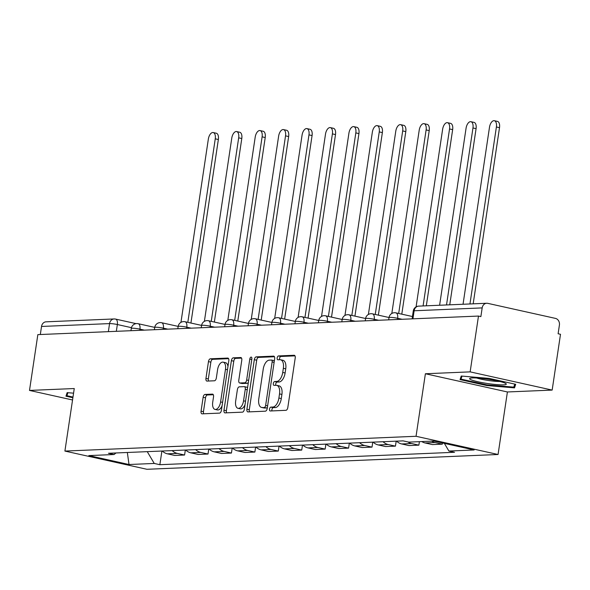 <?xml version="1.0" encoding="UTF-8"?>
<svg xmlns="http://www.w3.org/2000/svg" width="590" height="590" viewBox="0 0 590 590"><rect width="100%" height="100%" fill="white"/><g stroke="black" fill="none" stroke-linecap="round" stroke-linejoin="round"><path stroke-width="0.89" d="M269.519 409.099A1.962 1.01 -77.5 0 0 270.132 410.965A1.962 1.01 -77.5 0 0 270.264 410.979L285.929 410.316A2.803 1.438 -77.5 0 0 287.817 407.506L295.221 357.96A2.803 1.438 -77.5 0 0 294.351 355.291A2.803 1.438 -77.5 0 0 294.159 355.269L278.495 355.932A1.962 1.01 -77.5 0 0 277.175 357.901A1.962 1.01 -77.5 0 0 277.779 359.775A1.962 1.01 -77.5 0 0 277.919 359.782L279.948 359.701A8.968 4.602 -77.5 0 1 280.575 359.753A8.968 4.602 -77.5 0 1 283.348 368.308L282.728 372.438A8.968 4.602 -77.5 0 1 276.695 381.442L274.667 381.531A1.962 1.01 -77.5 0 0 273.347 383.5A1.962 1.01 -77.5 0 0 273.952 385.366A1.962 1.01 -77.5 0 0 274.092 385.381L276.12 385.3A8.968 4.602 -77.5 0 1 276.747 385.351A8.968 4.602 -77.5 0 1 279.52 393.906L278.9 398.036A8.968 4.602 -77.5 0 1 272.868 407.041L270.84 407.122A1.962 1.01 -77.5 0 0 269.519 409.099M276.747 385.351L279.136 385.882A8.968 4.602 -77.5 0 1 281.909 394.437L281.297 398.567A8.968 4.602 -77.5 0 1 275.257 407.572L273.236 407.653A1.962 1.01 -77.5 0 0 271.916 409.63A1.962 1.01 -77.5 0 0 271.99 410.906M295 355.866L280.884 356.463A1.962 1.01 -77.5 0 0 279.564 358.432A1.962 1.01 -77.5 0 0 279.638 359.708M280.575 359.753L282.964 360.284A8.968 4.602 -77.5 0 1 285.737 368.839L285.118 372.969A8.968 4.602 -77.5 0 1 279.085 381.973L277.057 382.062A1.962 1.01 -77.5 0 0 275.737 384.031A1.962 1.01 -77.5 0 0 275.81 385.307M205.025 394.445A2.803 1.438 -77.5 0 0 203.137 397.262L201.057 411.156A2.803 1.438 -77.5 0 0 201.928 413.833A2.803 1.438 -77.5 0 0 202.119 413.848L219.517 413.118A2.803 1.438 -77.5 0 0 221.405 410.301L228.809 360.756A2.803 1.438 -77.5 0 0 227.939 358.086A2.803 1.438 -77.5 0 0 227.747 358.071L210.35 358.801A2.803 1.438 -77.5 0 0 208.462 361.618L205.954 378.404A2.803 1.438 -77.5 0 0 206.825 381.081A2.803 1.438 -77.5 0 0 207.016 381.096L214.465 380.779A2.803 1.438 -77.5 0 0 216.346 377.969L217.592 369.642A7.493 3.85 -77.5 0 1 223.16 362.157A7.493 3.85 -77.5 0 1 225.476 369.31L220.601 401.923A7.493 3.85 -77.5 0 1 215.033 409.408A7.493 3.85 -77.5 0 1 212.717 402.255L213.528 396.819A2.803 1.438 -77.5 0 0 212.666 394.15A2.803 1.438 -77.5 0 0 212.466 394.127L205.025 394.445L207.415 394.976A2.803 1.438 -77.5 0 0 205.527 397.793L203.454 411.687A2.803 1.438 -77.5 0 0 203.668 413.782M425.39 373.75L507.407 391.967L552.159 390.086L470.142 371.87L425.39 373.75L416.046 436.283L64.907 451.07L74.259 388.537L29.5 390.425L37.841 334.626L478.483 316.063L480.872 316.594L482.17 307.906L414.136 310.768A5.708 0.664 -171.5 0 0 413.273 310.989L412.1 318.858M470.142 371.87L478.483 316.063M246.908 409.224A2.803 1.438 -77.5 0 0 247.77 411.901A2.803 1.438 -77.5 0 0 247.97 411.916L265.367 411.186A2.803 1.438 -77.5 0 0 267.248 408.369L274.652 358.831A2.803 1.438 -77.5 0 0 273.79 356.154A2.803 1.438 -77.5 0 0 273.59 356.139L256.193 356.869A2.803 1.438 -77.5 0 0 254.312 359.686L246.908 409.224L249.297 409.755A2.803 1.438 -77.5 0 0 249.511 411.85M242.438 412.152L225.048 412.882A2.803 1.438 -77.5 0 1 224.849 412.867A2.803 1.438 -77.5 0 1 223.986 410.19L231.391 360.652A2.803 1.438 -77.5 0 1 233.271 357.835L240.72 357.525A2.803 1.438 -77.5 0 1 240.912 357.54A2.803 1.438 -77.5 0 1 241.782 360.21L238.78 380.307A2.803 1.438 -77.5 0 0 239.643 382.976A2.803 1.438 -77.5 0 0 239.842 382.991L244.776 382.785A2.803 1.438 -77.5 0 0 246.664 379.975L249.791 359.052A1.962 1.01 -77.5 0 1 251.252 357.098A1.962 1.01 -77.5 0 1 251.856 358.971L244.326 409.335A2.803 1.438 -77.5 0 1 242.438 412.152M552.159 390.086L560.5 334.287L558.111 333.756L559.409 325.06A5.708 4.853 87.6 0 0 555.463 318.394L487.797 303.356A5.708 4.853 87.6 0 0 486.713 303.26A5.708 4.853 87.6 0 0 482.17 307.906M507.407 391.967L498.063 454.499L146.925 469.286L64.907 451.07M29.5 390.425L72.548 399.983M40.327 334.515L41.529 326.462A5.708 4.853 -92.4 0 1 46.072 321.823L114.106 318.954A5.708 4.853 87.6 0 0 109.563 323.593L41.529 326.462M421.784 441.571A13.135 11.166 87.6 0 0 425.102 442.965L435.014 442.544A13.135 11.166 -92.4 0 1 431.696 441.15M435.014 442.544L442.301 444.167L442.485 442.95M425.102 442.965L432.389 444.587L442.301 444.167M419.394 441.667L418.878 445.155L411.584 443.533A13.135 11.166 -92.4 0 1 407.985 441.954M396.576 441.143A13.135 11.166 87.6 0 0 401.672 443.953L408.966 445.568L418.878 445.155M396.192 441.165L395.448 446.143L388.154 444.521A13.135 11.166 -92.4 0 1 383.058 441.718M373.146 442.131A13.135 11.166 87.6 0 0 378.242 444.941L385.536 446.556L395.448 446.143M372.762 442.146L372.017 447.124L364.723 445.509A13.135 11.166 -92.4 0 1 359.627 442.699M349.715 443.12A13.135 11.166 87.6 0 0 354.811 445.922L362.105 447.545L372.017 447.124M349.332 443.134L348.587 448.112L341.293 446.49A13.135 11.166 -92.4 0 1 336.204 443.687M326.292 444.108A13.135 11.166 87.6 0 0 331.381 446.91L338.675 448.533L348.587 448.112M325.901 444.123L325.156 449.101L317.87 447.478A13.135 11.166 -92.4 0 1 312.774 444.676M302.862 445.089A13.135 11.166 87.6 0 0 307.958 447.899L315.244 449.521L325.156 449.101M302.478 445.111L301.733 450.089L294.44 448.466A13.135 11.166 -92.4 0 1 289.343 445.664M279.431 446.077A13.135 11.166 87.6 0 0 284.528 448.887L291.821 450.502L301.733 450.089M279.048 446.092L278.303 451.077L271.009 449.455A13.135 11.166 -92.4 0 1 265.913 446.645M256.001 447.065A13.135 11.166 87.6 0 0 261.097 449.868L268.391 451.49L278.303 451.077M255.618 447.08L254.873 452.058L247.579 450.443A13.135 11.166 -92.4 0 1 242.483 447.633M232.571 448.053A13.135 11.166 87.6 0 0 237.667 450.856L244.961 452.478L254.873 452.058M232.187 448.068L231.442 453.046L224.148 451.424A13.135 11.166 -92.4 0 1 219.06 448.621M209.148 449.042A13.135 11.166 87.6 0 0 214.236 451.844L221.53 453.467L231.442 453.046M208.757 449.056L208.012 454.035L200.725 452.412A13.135 11.166 -92.4 0 1 195.629 449.61M185.717 450.023A13.135 11.166 87.6 0 0 190.813 452.832L198.1 454.448L208.012 454.035M185.334 450.045L184.589 455.023L177.295 453.4A13.135 11.166 -92.4 0 1 172.199 450.598M162.287 451.011A13.135 11.166 87.6 0 0 167.383 453.821L174.677 455.436L184.589 455.023M147.257 451.645L154.241 463.452L129.011 464.514L88.839 455.591L114.069 454.529L108.449 453.282L403.11 440.87L408.73 442.117L433.96 441.055L474.131 449.978L448.901 451.04L444.366 443.363M154.241 463.452L159.861 464.699L454.521 452.287L448.901 451.04M416.046 436.283L498.063 454.499M486.706 385.528L514.517 387.873L515.69 384.304L489.044 378.389L461.233 376.037L460.06 379.606L486.706 385.528L486.802 384.85M73.566 393.176L67.142 392.638L65.969 396.207L72.88 397.741M161.903 451.025L159.861 464.699M114.069 454.529L116.001 452.958M127.344 452.486L129.011 464.514M515.07 384.171L514.517 387.873M274.439 356.736L258.59 357.4A2.803 1.438 -77.5 0 0 256.702 360.217L249.297 409.755M264.32 407.402A1.962 1.01 -77.5 0 0 265.64 405.426L272.137 361.943A1.962 1.01 -77.5 0 0 271.533 360.07A1.962 1.01 -77.5 0 0 271.393 360.062L269.254 360.151A8.968 4.602 -77.5 0 0 263.221 369.156L258.781 398.884A8.968 4.602 -77.5 0 0 261.554 407.432A8.968 4.602 -77.5 0 0 262.181 407.491L266.709 407.933A1.962 1.01 -77.5 0 0 267.373 407.535M274.343 360.94A1.962 1.01 -77.5 0 0 273.922 360.601A1.962 1.01 -77.5 0 0 273.782 360.593L271.658 360.121M261.554 407.432L263.944 407.963A8.968 4.602 -77.5 0 0 264.571 408.022L262.181 407.491M266.709 407.933L264.571 408.022M241.568 358.115L235.661 358.366A2.803 1.438 -77.5 0 0 233.78 361.183L226.376 410.721A2.803 1.438 -77.5 0 0 226.59 412.816M241.848 383.441A2.803 1.438 -77.5 0 0 242.033 383.507A2.803 1.438 -77.5 0 0 242.232 383.522L247.173 383.316A2.803 1.438 -77.5 0 0 248.346 382.453M235.661 401.156A7.493 3.85 -77.5 0 0 237.977 408.302A7.493 3.85 -77.5 0 0 243.552 400.824L245.263 389.334A2.803 1.438 -77.5 0 0 244.4 386.656A2.803 1.438 -77.5 0 0 244.201 386.642L239.267 386.848A2.803 1.438 -77.5 0 0 237.379 389.666L235.661 401.156M237.977 408.302L240.373 408.833A7.493 3.85 -77.5 0 0 245.02 404.688M247.52 387.947A2.803 1.438 -77.5 0 0 246.79 387.188A2.803 1.438 -77.5 0 0 246.598 387.173M213.315 394.725L207.415 394.976M215.033 409.408L217.43 409.939A7.493 3.85 -77.5 0 0 222.076 405.787M227.947 366.545A7.493 3.85 -77.5 0 0 225.55 362.688L223.16 362.157M228.595 358.661L212.739 359.332A2.803 1.438 -77.5 0 0 210.859 362.149L208.344 378.935A2.803 1.438 -77.5 0 0 208.565 381.029M469.95 303.968L496.397 126.975A6.564 3.37 -77.5 0 0 494.368 120.714A6.564 3.37 -77.5 0 0 489.486 127.27L463.039 304.263M494.368 120.714L497.473 121.4A6.564 3.37 102.5 0 1 499.509 127.669L473.18 303.835M446.519 304.956L472.966 127.964A6.564 3.37 -77.5 0 0 470.938 121.702A6.564 3.37 -77.5 0 0 466.063 128.251L439.609 305.244M470.938 121.702L474.05 122.388A6.564 3.37 102.5 0 1 476.078 128.65L449.75 304.816M423.089 305.945L449.543 128.952A6.564 3.37 -77.5 0 0 447.508 122.683A6.564 3.37 -77.5 0 0 442.633 129.24L416.083 306.881M447.508 122.683L450.62 123.376A6.564 3.37 102.5 0 1 452.648 129.638L426.319 305.804M488.638 379.311A18.556 2.161 -171.5 0 0 470.053 378.279A18.556 2.161 -171.5 0 0 487.274 383.478A18.556 2.161 -171.5 0 0 505.991 383.648A18.556 2.161 -171.5 0 0 488.638 379.311M476.639 378.006A14.049 1.637 -171.5 0 0 487.819 380.417A14.049 1.637 -171.5 0 0 499.774 381.465M514.768 384.097L513.772 387.128L486.824 384.857L461.004 379.119L462 376.103M461.461 376.059L461.004 379.119M72.983 397.063L66.921 395.713L67.909 392.697M67.378 392.652L66.921 395.713M398.685 313.474L426.113 129.933A6.564 3.37 -77.5 0 0 424.085 123.671A6.564 3.37 -77.5 0 0 419.202 130.228L391.819 313.474M424.085 123.671L427.19 124.365A6.564 3.37 102.5 0 1 429.218 130.626L401.79 314.16M375.255 314.463L402.682 130.921A6.564 3.37 -77.5 0 0 400.654 124.66A6.564 3.37 -77.5 0 0 395.772 131.216L368.389 314.463M400.654 124.66L403.759 125.353A6.564 3.37 102.5 0 1 405.795 131.614L378.36 315.149M351.824 315.444L379.252 131.909A6.564 3.37 -77.5 0 0 377.224 125.648A6.564 3.37 -77.5 0 0 372.342 132.197L344.958 315.444M377.224 125.648L380.329 126.334A6.564 3.37 102.5 0 1 382.364 132.603L354.929 316.137M328.394 316.432L355.822 132.898A6.564 3.37 -77.5 0 0 353.794 126.629A6.564 3.37 -77.5 0 0 348.919 133.185L321.528 316.432M353.794 126.629L356.906 127.322A6.564 3.37 102.5 0 1 358.934 133.583L331.506 317.125M304.964 317.42L332.399 133.886A6.564 3.37 -77.5 0 0 330.363 127.617A6.564 3.37 -77.5 0 0 325.488 134.173L298.105 317.42M330.363 127.617L333.475 128.31A6.564 3.37 102.5 0 1 335.504 134.572L308.076 318.113M281.541 318.408L308.968 134.867A6.564 3.37 -77.5 0 0 306.94 128.605A6.564 3.37 -77.5 0 0 302.058 135.162L274.675 318.408M306.94 128.605L310.045 129.298A6.564 3.37 102.5 0 1 312.073 135.56L284.646 319.094M258.11 319.397L285.538 135.855A6.564 3.37 -77.5 0 0 283.51 129.594A6.564 3.37 -77.5 0 0 278.627 136.15L251.244 319.389M283.51 129.594L286.615 130.279A6.564 3.37 102.5 0 1 288.65 136.548L261.215 320.082M234.68 320.377L262.108 136.843A6.564 3.37 -77.5 0 0 260.079 130.582A6.564 3.37 -77.5 0 0 255.197 137.131L227.814 320.377M260.079 130.582L263.184 131.268A6.564 3.37 102.5 0 1 265.22 137.536L237.785 321.071M211.25 321.366L238.677 137.831A6.564 3.37 -77.5 0 0 236.649 131.563A6.564 3.37 -77.5 0 0 231.774 138.119L204.383 321.366M236.649 131.563L239.761 132.256A6.564 3.37 102.5 0 1 241.789 138.517L214.362 322.059M187.819 322.354L215.254 138.82A6.564 3.37 -77.5 0 0 213.219 132.551A6.564 3.37 -77.5 0 0 208.344 139.107L180.953 322.354M213.219 132.551L216.331 133.244A6.564 3.37 102.5 0 1 218.359 139.506L190.931 323.04M131.459 327.664L117.351 324.53A5.708 0.664 -171.5 0 0 109.563 323.593L108.361 331.654M116.333 331.315L117.351 324.53A5.708 2.935 102.5 0 0 115.581 319.087A5.708 5.708 0 0 0 114.106 318.954A5.708 4.853 87.6 0 1 115.183 319.05A5.708 2.935 102.5 0 1 115.581 319.087L136.076 323.637M190.813 452.832L200.725 452.412M214.236 451.844L224.148 451.424M237.667 450.856L247.579 450.443M261.097 449.868L271.009 449.455M284.528 448.887L294.44 448.466M307.958 447.899L317.87 447.478M331.381 446.91L341.293 446.49M354.811 445.922L364.723 445.509M378.242 444.941L388.154 444.521M401.672 443.953L411.584 443.533M167.383 453.821L177.295 453.4M144.366 330.135L139.941 329.154A5.708 0.664 -171.5 0 0 134.247 328.291A5.708 0.664 -171.5 0 0 131.29 328.438L130.951 330.702M139.764 330.334L139.941 329.154A5.708 2.935 102.5 0 0 138.178 323.704A5.708 5.708 0 0 0 131.29 328.438M167.796 329.154L163.371 328.165A5.708 0.664 -171.5 0 0 157.678 327.303A5.708 0.664 -171.5 0 0 154.72 327.45L154.381 329.714M163.194 329.345L163.371 328.165A5.708 2.935 102.5 0 0 161.601 322.723A5.708 5.708 0 0 0 154.72 327.45M191.226 328.165L186.801 327.177A5.708 0.664 -171.5 0 0 181.108 326.322A5.708 0.664 -171.5 0 0 178.151 326.462L177.811 328.726M186.624 328.357L186.801 327.177A5.708 2.935 102.5 0 0 185.031 321.734A5.708 5.708 0 0 0 178.151 326.462M214.649 327.177L210.224 326.196A5.708 0.664 -171.5 0 0 204.531 325.333A5.708 0.664 -171.5 0 0 201.573 325.474L201.242 327.745M210.055 327.369L210.224 326.196A5.708 2.935 102.5 0 0 208.462 320.746A5.708 5.708 0 0 0 201.573 325.474M238.08 326.189L233.655 325.208A5.708 0.664 -171.5 0 0 227.961 324.345A5.708 0.664 -171.5 0 0 225.004 324.493L224.665 326.757M233.478 326.381L233.655 325.208A5.708 2.935 102.5 0 0 231.892 319.758A5.708 5.708 0 0 0 225.004 324.493M261.51 325.201L257.085 324.22A5.708 0.664 -171.5 0 0 251.392 323.357A5.708 0.664 -171.5 0 0 248.434 323.504L248.095 325.769M256.908 325.4L257.085 324.22A5.708 2.935 102.5 0 0 255.323 318.777A5.708 5.708 0 0 0 248.434 323.504M284.941 324.22L280.516 323.231A5.708 0.664 -171.5 0 0 274.822 322.376A5.708 0.664 -171.5 0 0 271.865 322.516L271.525 324.78M280.339 324.411L280.516 323.231A5.708 2.935 102.5 0 0 278.745 317.789A5.708 5.708 0 0 0 271.865 322.516M308.371 323.231L303.946 322.243A5.708 0.664 -171.5 0 0 298.252 321.388A5.708 0.664 -171.5 0 0 295.295 321.528L294.956 323.792M303.769 323.423L303.946 322.243A5.708 2.935 102.5 0 0 302.176 316.8A5.708 5.708 0 0 0 295.295 321.528M331.794 322.243L327.369 321.262A5.708 0.664 -171.5 0 0 321.675 320.4A5.708 0.664 -171.5 0 0 318.718 320.54L318.386 322.811M327.199 322.435L327.369 321.262A5.708 2.935 102.5 0 0 325.606 315.812A5.708 5.708 0 0 0 318.718 320.54M355.224 321.255L350.799 320.274A5.708 0.664 -171.5 0 0 345.106 319.411A5.708 0.664 -171.5 0 0 342.148 319.559L341.809 321.823M350.622 321.447L350.799 320.274A5.708 2.935 102.5 0 0 349.037 314.824A5.708 5.708 0 0 0 342.148 319.559M378.655 320.267L374.23 319.286A5.708 0.664 -171.5 0 0 368.536 318.423A5.708 0.664 -171.5 0 0 365.579 318.57L365.24 320.835M374.053 320.466L374.23 319.286A5.708 2.935 102.5 0 0 372.467 313.843A5.708 5.708 0 0 0 365.579 318.57M402.085 319.286L397.66 318.298A5.708 0.664 -171.5 0 0 391.967 317.442A5.708 0.664 -171.5 0 0 389.009 317.582L388.67 319.846M397.483 319.478L397.66 318.298A5.708 2.935 102.5 0 0 395.89 312.855A5.708 5.708 0 0 0 389.009 317.582M395.492 312.818A5.708 2.935 102.5 0 1 395.89 312.855L412.447 316.528M372.061 313.806A5.708 2.935 102.5 0 1 372.467 313.843L389.017 317.516M348.638 314.795A5.708 2.935 102.5 0 1 349.037 314.824L365.586 318.504M325.208 315.775A5.708 2.935 102.5 0 1 325.606 315.812L342.163 319.492M301.778 316.764A5.708 2.935 102.5 0 1 302.176 316.8L318.733 320.481M278.347 317.752A5.708 2.935 102.5 0 1 278.745 317.789L295.302 321.462M254.917 318.74A5.708 2.935 102.5 0 1 255.323 318.777L271.872 322.45M231.494 319.728A5.708 2.935 102.5 0 1 231.892 319.758L248.442 323.438M208.064 320.709A5.708 2.935 102.5 0 1 208.462 320.746L225.019 324.426M184.633 321.697A5.708 2.935 102.5 0 1 185.031 321.734L201.588 325.407M161.203 322.686A5.708 2.935 102.5 0 1 161.601 322.723L178.158 326.395M137.772 323.674A5.708 2.935 102.5 0 1 138.178 323.704L154.728 327.384M412.934 318.829L414.136 310.768A5.708 4.853 87.6 0 1 418.679 306.129A5.708 5.708 0 0 0 413.273 310.989M275.257 407.572L272.868 407.041M281.297 398.567L278.9 398.036M281.909 394.437L279.52 393.906M277.057 382.062L274.667 381.531M279.085 381.973L276.695 381.442M285.118 372.969L282.728 372.438M285.737 368.839L283.348 368.308M280.884 356.463L278.495 355.932M294.535 355.357L294.159 355.269M273.236 407.653L270.84 407.122M256.702 360.217L254.312 359.686M258.59 357.4L256.193 356.869M273.974 356.22L273.59 356.139M267.624 405.868L265.64 405.426M274.121 362.385L272.137 361.943M226.376 410.721L223.986 410.19M233.78 361.183L231.391 360.652M235.661 358.366L233.271 357.835M241.096 357.606L240.72 357.525M242.232 383.522L239.842 382.991M247.173 383.316L244.776 382.785M248.648 380.41L246.664 379.975M251.775 359.494L249.791 359.052M245.536 401.259L243.552 400.824M247.254 389.769L245.263 389.334M212.85 394.216L212.466 394.127M222.592 402.365L220.601 401.923M227.467 369.753L225.476 369.31M208.344 378.935L205.954 378.404M210.859 362.149L208.462 361.618M212.739 359.332L210.35 358.801M228.124 358.152L227.747 358.071M203.454 411.687L201.057 411.156M205.527 397.793L203.137 397.262M499.509 127.669L496.397 126.975M476.078 128.65L472.966 127.964M452.648 129.638L449.543 128.952M429.218 130.626L426.113 129.933M405.795 131.614L402.682 130.921M382.364 132.603L379.252 131.909M358.934 133.583L355.822 132.898M335.504 134.572L332.399 133.886M312.073 135.56L308.968 134.867M288.65 136.548L285.538 135.855M265.22 137.536L262.108 136.843M241.789 138.517L238.677 137.831M218.359 139.506L215.254 138.82M418.679 306.129L486.713 303.26M273.922 360.601L271.533 360.07M242.033 383.507L239.643 382.976M246.79 387.188L244.4 386.656"/></g></svg>
